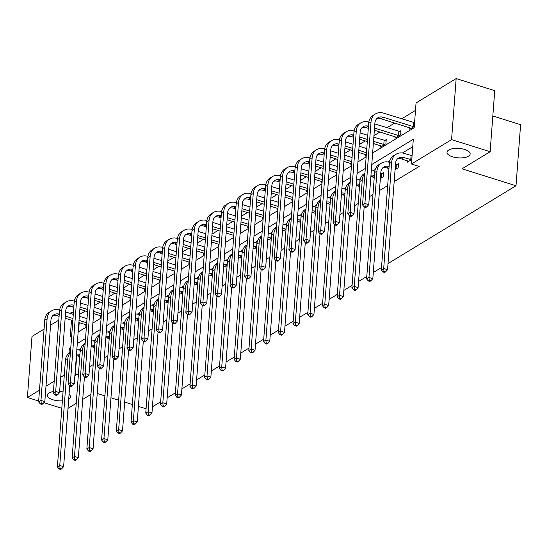<?xml version="1.0" encoding="UTF-8"?>
<svg xmlns="http://www.w3.org/2000/svg" width="548" height="548" viewBox="0 0 548 548"><rect width="100%" height="100%" fill="white"/><g stroke="black" fill="none" stroke-linecap="round" stroke-linejoin="round"><path stroke-width="0.82" d="M452.545 156.803A11.604 4.74 4.3 0 1 447.017 152.262A11.604 4.74 4.3 0 1 464.629 149.46A11.604 4.74 4.3 0 1 470.157 154.002A11.604 4.74 4.3 0 1 452.545 156.803M62.369 400.841A11.604 4.74 4.3 0 1 52.916 399.766A11.604 4.74 4.3 0 1 47.388 395.218A11.604 4.74 4.3 0 1 53.43 391.573M59.643 391.395A11.604 4.74 4.3 0 1 63.041 391.902M492.83 115.984L520.6 124.697L516.01 185.751L388.018 263.561M38.668 401.04L27.4 397.505L31.99 336.445L44.08 329.101M50.574 325.149L58.8 320.148M70 313.34L72.103 312.059L71.959 313.956M85.495 311.024L79.487 314.374M73.432 312.476L72.103 312.059M415.487 110.401L401.65 118.82M394.704 123.04L386.922 127.766M379.983 131.993L373.948 135.657M365.256 140.939L359.221 144.61M350.535 149.892L344.5 153.563M335.808 158.845L329.773 162.516M321.087 167.798L315.052 171.462M306.359 176.751L300.325 180.415M291.639 185.704L285.604 189.368M276.911 194.65L270.876 198.321M262.191 203.603L256.156 207.274M247.463 212.556L241.428 216.227M232.742 221.508L226.708 225.173M218.015 230.461L211.98 234.126M203.294 239.414L197.259 243.079M188.567 248.36L182.532 252.032M173.846 257.313L167.811 260.985M159.119 266.266L153.084 269.938M144.398 275.219L138.363 278.884M129.671 284.172L123.636 287.837M114.943 293.125L108.915 296.79M100.222 302.071L94.188 305.743M372.647 152.961L414.185 127.705L416.048 102.956L456.162 78.57L451.573 139.624L411.459 164.01L413.315 139.261L371.777 164.51M451.573 139.624L490.138 151.714L494.734 90.66L456.162 78.57M381.524 267.513L373.291 272.514M366.797 276.466L358.57 281.466M352.069 285.419L343.843 290.419M337.349 294.372L329.122 299.372M322.621 303.318L314.394 308.325M307.901 312.271L299.674 317.271M293.173 321.224L284.946 326.224M278.453 330.177L270.226 335.177M263.725 339.13L255.498 344.13M249.004 348.083L240.778 353.083M234.277 357.029L226.05 362.036M219.556 365.982L211.329 370.982M204.829 374.935L196.602 379.935M190.108 383.888L181.881 388.888M175.381 392.841L167.154 397.841M160.66 401.794L152.433 406.794M79.816 314.477L79.679 316.374M79.207 322.621L78.515 331.78M85.892 324.717L85.783 326.204L86.481 325.779M100.62 315.764L100.503 317.258L101.209 316.826M115.34 306.818L115.231 308.305L115.929 307.88M130.068 297.865L129.958 299.352L130.657 298.927M144.788 288.912L144.679 290.399L145.378 289.974M159.516 279.959L159.406 281.446L160.105 281.021M174.237 271.007L174.127 272.493L174.826 272.068M188.964 262.054L188.855 263.547L189.553 263.115M203.685 253.108L203.575 254.594L204.274 254.169M218.412 244.155L218.303 245.641L219.001 245.216M233.14 235.202L233.023 236.688L233.722 236.263M247.86 226.249L247.751 227.735L248.45 227.31M262.588 217.296L262.471 218.782L263.17 218.357M277.309 208.343L277.199 209.836L277.898 209.405M292.036 199.397L291.92 200.883L292.618 200.458M306.757 190.444L306.647 191.93L307.346 191.505M321.484 181.491L321.368 182.977L322.066 182.553M336.205 172.538L336.095 174.024L336.794 173.6M350.932 163.585L350.816 165.071L351.515 164.647M365.653 154.632L365.543 156.125L366.242 155.694M380.38 145.686L380.264 147.172L385.929 143.727L386.237 139.603L384.71 140.535M395.101 136.733L394.992 138.219L400.656 134.774L400.965 130.65L399.43 131.582M409.829 127.78L409.719 129.266L414.281 126.492M414.589 122.368L414.158 122.629M76.72 355.679L75.227 375.538L78.474 373.558M89.598 366.797L93.194 364.612M104.319 357.844L107.922 355.659M119.046 348.898L122.649 346.706M133.767 339.945L137.37 337.753M148.494 330.992L152.097 328.8M163.215 322.039L166.818 319.847M177.942 313.086L181.546 310.901M192.67 304.133L196.266 301.948M207.391 295.187L210.994 292.995M222.118 286.234L225.714 284.042M236.839 277.281L240.442 275.089M251.566 268.328L255.163 266.136M266.287 259.375L269.89 257.19M281.014 250.422L284.611 248.237M295.735 241.476L299.338 239.284M310.463 232.523L314.059 230.331M325.183 223.57L328.786 221.378M339.911 214.617L343.507 212.425M354.631 205.664L358.234 203.479M369.359 196.711L372.955 194.526M379.456 190.574L387.683 185.573M394.176 181.621L419.172 166.428L411.459 164.01M412.76 146.706L402.424 152.988M389.943 160.578L387.703 161.941M375.222 169.531L372.976 170.894M360.495 178.484L358.255 179.847M345.774 187.43L343.528 188.8M331.047 196.383L328.8 197.746M316.326 205.336L314.079 206.699M301.599 214.289L299.352 215.652M286.878 223.242L284.631 224.605M272.151 232.194L269.904 233.558M257.423 241.141L255.183 242.511M242.702 250.094L240.456 251.457M227.975 259.046L225.735 260.41M213.254 267.999L211.007 269.363M198.527 276.952L196.287 278.316M183.806 285.905L181.559 287.268M169.079 294.851L166.839 296.221M154.358 303.804L152.111 305.168M139.63 312.757L137.39 314.12M124.91 321.71L122.663 323.073M110.182 330.663L107.942 332.026M95.462 339.616L93.215 340.979M80.734 348.562L78.494 349.932M380.353 178.614L383.449 176.73L383.758 172.606L382.23 173.538M395.081 169.661L398.17 167.777L398.485 163.653L396.951 164.585M407.349 160.783L407.233 162.27L411.795 159.495M412.11 155.372L411.678 155.632M61.808 408.294L43.874 402.67M69.055 394.402A11.604 4.74 4.3 0 1 70.521 396.958A11.604 4.74 4.3 0 1 68.692 399.266M490.138 151.714L462.012 168.818L516.01 185.751M64.308 375.065L60.712 377.25M54.211 381.203L45.984 386.203M39.49 390.155L27.4 397.505M90.954 394.402L82.727 399.41M76.234 403.355L68.007 408.363M97.229 393.478L104.894 395.882M110.956 397.786L118.621 400.191M124.684 402.088L132.349 404.493M138.411 406.397L146.076 408.801M70.795 347.501L69.377 348.364L69.014 353.159M365.283 168.462L357.056 173.463M350.556 177.415L342.329 182.416M335.835 186.368L327.608 191.368M321.107 195.321L312.881 200.321M306.387 204.267L298.16 209.274M291.659 213.22L283.432 218.22M276.939 222.173L268.712 227.173M262.211 231.126L253.984 236.126M247.491 240.079L239.264 245.079M232.763 249.032L224.536 254.032M218.042 257.978L209.809 262.985M203.315 266.931L195.088 271.931M188.594 275.884L180.361 280.884M173.867 284.837L165.64 289.837M159.146 293.79L150.912 298.79M144.419 302.743L136.192 307.743M129.691 311.689L121.464 316.696M114.97 320.642L106.744 325.642M100.243 329.595L92.016 334.595M85.522 338.548L77.295 343.548M71.493 320.203L70.247 336.815L71.665 335.945M78.165 331.999L86.392 326.998M92.886 323.046L101.113 318.046M107.614 314.093L115.84 309.093M122.334 305.14L130.561 300.14M137.062 296.187L145.288 291.187M151.782 287.241L160.009 282.234M166.51 278.288L174.737 273.288M181.23 269.335L189.457 264.335M195.958 260.382L204.185 255.382M210.679 251.429L218.905 246.429M225.406 242.476L233.633 237.476M240.127 233.53L248.354 228.523M254.854 224.577L263.081 219.577M269.575 215.624L277.809 210.624M284.302 206.671L292.529 201.671M299.023 197.718L307.257 192.718M313.751 188.765L321.977 183.765M328.471 179.819L336.705 174.812M343.199 170.866L351.426 165.866M357.926 161.913L366.153 156.913M70.699 348.781L69.377 348.364M79.748 356.577L77.597 355.899A9.063 7.186 58.7 0 0 76.384 355.625M76.823 349.816A13.597 10.782 -121.3 0 1 80.261 350.336L80.282 350.343M79.912 354.446A9.063 7.186 58.7 0 0 76.487 354.241M69.692 385.95L63.623 466.649L61.595 468.862L60.054 468.376L59.109 468.951L60.65 469.43L61.595 468.862M59.109 468.951L57.403 466.875L65.404 360.522A13.597 10.782 -121.3 0 1 69.911 352.528L70.445 352.206M57.403 466.875L59.766 465.437L67.76 359.084A13.597 10.782 -121.3 0 1 70.411 352.617M60.054 468.376L59.766 465.437L63.623 466.649M40.312 403.938L41.854 404.424L42.799 403.849L41.258 403.362L40.312 403.938L38.607 401.862L40.97 400.424L47.101 318.826A13.597 10.782 -121.3 0 1 51.608 310.839A13.597 10.782 -121.3 0 1 59.602 310.079L59.622 310.086M65.616 311.963L73.288 314.367M79.344 316.271L87.016 318.676M86.543 324.923L78.878 322.519M72.816 320.621L65.15 318.217M59.088 316.312L56.937 315.634A9.063 7.186 58.7 0 0 52.875 315.573M86.707 322.799L79.035 320.395M72.98 318.498L65.308 316.086M59.253 314.189A9.063 7.186 58.7 0 0 53.964 314.71A9.063 7.186 58.7 0 0 50.957 320.032L44.826 401.636L42.799 403.849M38.607 401.862L44.744 320.258A13.597 10.782 -121.3 0 1 49.252 312.271L51.608 310.839M41.258 403.362L40.97 400.424L44.826 401.636M94.475 347.624L92.317 346.946A9.063 7.186 58.7 0 0 91.112 346.672M91.543 340.863A13.597 10.782 -121.3 0 1 94.989 341.383L95.003 341.39M94.633 345.5A9.063 7.186 58.7 0 0 91.215 345.288M84.413 376.997L78.343 457.696L76.323 459.909L74.775 459.423L73.836 459.998L75.377 460.484L76.323 459.909M73.836 459.998L72.13 457.923L80.124 351.569A13.597 10.782 -121.3 0 1 84.632 343.575L85.166 343.254M72.13 457.923L74.487 456.484L82.488 350.131A13.597 10.782 -121.3 0 1 85.139 343.665M74.775 459.423L74.487 456.484L78.343 457.696M109.196 338.671L107.045 337.993A9.063 7.186 58.7 0 0 105.833 337.719M106.271 331.917A13.597 10.782 -121.3 0 1 109.71 332.437L109.73 332.437M109.36 336.547A9.063 7.186 58.7 0 0 105.935 336.335M99.14 368.044L93.071 448.744L91.043 450.956L89.502 450.47L88.557 451.045L90.098 451.531L91.043 450.956M88.557 451.045L86.851 448.97L94.852 342.616A13.597 10.782 -121.3 0 1 99.359 334.629L99.894 334.301M86.851 448.97L89.214 447.531L97.208 341.185A13.597 10.782 -121.3 0 1 99.859 334.712M89.502 450.47L89.214 447.531L93.071 448.744M55.033 394.985L56.581 395.471L57.519 394.896L55.978 394.409L55.033 394.985L53.334 392.909L55.691 391.471L61.828 309.873A13.597 10.782 -121.3 0 1 66.335 301.886A13.597 10.782 -121.3 0 1 74.329 301.126L74.343 301.133M80.344 303.01L88.016 305.414M94.071 307.318L101.743 309.723M101.27 315.97L93.598 313.566M87.543 311.668L79.871 309.264M73.816 307.36L71.658 306.688A9.063 7.186 58.7 0 0 67.596 306.62M101.428 313.846L93.756 311.442M87.701 309.545L80.029 307.14M73.973 305.236A9.063 7.186 58.7 0 0 68.692 305.757A9.063 7.186 58.7 0 0 65.685 311.086L59.547 392.683L57.519 394.896M53.334 392.909L59.465 311.305A13.597 10.782 -121.3 0 1 63.972 303.318L66.335 301.886M55.978 394.409L55.691 391.471L59.547 392.683M69.76 386.032L71.302 386.518L72.247 385.943L70.706 385.463L69.76 386.032L68.055 383.956L70.418 382.525L76.549 300.921A13.597 10.782 -121.3 0 1 81.056 292.933A13.597 10.782 -121.3 0 1 89.05 292.173L89.071 292.18M95.064 294.057L102.736 296.468M108.792 298.365L116.464 300.77M115.991 307.017L108.326 304.613M102.264 302.715L94.599 300.311M88.536 298.413L86.385 297.735A9.063 7.186 58.7 0 0 82.323 297.667M116.155 304.894L108.483 302.489M102.428 300.592L94.756 298.187M88.701 296.283A9.063 7.186 58.7 0 0 83.412 296.804A9.063 7.186 58.7 0 0 80.405 302.133L74.275 383.73L72.247 385.943M68.055 383.956L74.192 302.359A13.597 10.782 -121.3 0 1 78.7 294.365L81.056 292.933M70.706 385.463L70.418 382.525L74.275 383.73M123.923 329.718L121.766 329.04A9.063 7.186 58.7 0 0 120.56 328.766M120.998 322.964A13.597 10.782 -121.3 0 1 124.437 323.484L124.451 323.484M124.081 327.594A9.063 7.186 58.7 0 0 120.663 327.389M113.861 359.091L107.798 439.791L105.771 442.003L104.23 441.524L103.284 442.092L104.826 442.579L105.771 442.003M103.284 442.092L101.579 440.017L109.573 333.664A13.597 10.782 -121.3 0 1 114.08 325.676L114.614 325.354M101.579 440.017L103.935 438.585L111.936 332.232A13.597 10.782 -121.3 0 1 114.587 325.759M104.23 441.524L103.935 438.585L107.798 439.791M138.651 320.765L136.493 320.094A9.063 7.186 58.7 0 0 135.281 319.813M135.719 314.011A13.597 10.782 -121.3 0 1 139.158 314.531L139.178 314.538M138.808 318.641A9.063 7.186 58.7 0 0 135.383 318.436M128.588 350.145L122.519 430.838L120.492 433.05L118.95 432.571L118.005 433.139L119.546 433.626L120.492 433.05M118.005 433.139L116.306 431.064L124.3 324.711A13.597 10.782 -121.3 0 1 128.807 316.723L129.342 316.401M116.306 431.064L118.663 429.632L126.657 323.279A13.597 10.782 -121.3 0 1 129.307 316.812M118.95 432.571L118.663 429.632L122.519 430.838M153.372 311.812L151.214 311.141A9.063 7.186 58.7 0 0 150.008 310.86M153.885 305.579L153.899 305.585A13.597 10.782 -121.3 0 0 150.447 305.058M153.529 309.689A9.063 7.186 58.7 0 0 150.111 309.483M143.309 341.192L137.247 421.885L135.219 424.097L133.678 423.618L132.732 424.193L134.274 424.673L135.219 424.097M132.732 424.193L131.027 422.111L139.021 315.758A13.597 10.782 -121.3 0 1 143.528 307.771L144.062 307.449M131.027 422.111L133.39 420.679L141.384 314.326A13.597 10.782 -121.3 0 1 144.035 307.86M133.678 423.618L133.39 420.679L137.247 421.885M103.778 283.22L103.791 283.227A13.597 10.782 -121.3 0 0 95.784 283.98A13.597 10.782 -121.3 0 0 91.276 291.968L85.139 373.572L88.995 374.777L86.968 376.99L85.426 376.51L84.481 377.079L86.029 377.565L86.968 376.99M109.792 285.111L117.464 287.515M123.519 289.413L131.191 291.817M130.719 298.071L123.047 295.66M116.991 293.762L109.319 291.358M103.264 289.46L101.106 288.782A9.063 7.186 58.7 0 0 97.044 288.714M130.876 295.941L123.211 293.536M117.149 291.639L109.477 289.234M103.421 287.337A9.063 7.186 58.7 0 0 98.14 287.851A9.063 7.186 58.7 0 0 95.133 293.18L88.995 374.777M84.481 377.079L82.782 375.003L88.913 293.406A13.597 10.782 -121.3 0 1 93.42 285.412L95.784 283.98M82.782 375.003L85.139 373.572L85.426 376.51M118.498 274.267L118.519 274.274A13.597 10.782 -121.3 0 0 110.504 275.028A13.597 10.782 -121.3 0 0 105.997 283.021L99.866 364.619L103.723 365.824L101.695 368.044L100.154 367.557L99.209 368.133L100.75 368.612L101.695 368.044M124.512 276.158L132.184 278.562M138.24 280.46L145.912 282.864M145.446 289.118L137.774 286.714M131.719 284.809L124.047 282.405M117.984 280.508L115.834 279.829A9.063 7.186 58.7 0 0 111.771 279.761M145.604 286.994L137.932 284.583M131.876 282.686L124.204 280.281M118.149 278.384A9.063 7.186 58.7 0 0 112.861 278.905A9.063 7.186 58.7 0 0 109.853 284.227L103.723 365.824M99.209 368.133L97.503 366.05L103.641 284.453A13.597 10.782 -121.3 0 1 108.148 276.466L110.504 275.028M97.503 366.05L99.866 364.619L100.154 367.557M133.226 265.321L133.239 265.321A13.597 10.782 -121.3 0 0 125.232 266.075A13.597 10.782 -121.3 0 0 120.724 274.069L114.587 355.666L118.443 356.878L116.416 359.091L114.874 358.604L113.929 359.18L115.477 359.659L116.416 359.091M139.24 267.205L146.912 269.609M152.967 271.507L160.639 273.918M160.167 280.165L152.495 277.761M146.439 275.863L138.767 273.452M132.712 271.555L130.554 270.876A9.063 7.186 58.7 0 0 126.492 270.808M160.324 278.041L152.659 275.637M146.597 273.733L138.932 271.329M132.869 269.431A9.063 7.186 58.7 0 0 127.588 269.952A9.063 7.186 58.7 0 0 124.581 275.274L118.443 356.878M113.929 359.18L112.23 357.104L118.361 275.5A13.597 10.782 -121.3 0 1 122.868 267.513L125.232 266.075M112.23 357.104L114.587 355.666L114.874 358.604M168.099 302.866L165.941 302.188A9.063 7.186 58.7 0 0 164.729 301.914M168.606 296.626L168.626 296.632A13.597 10.782 -121.3 0 0 165.167 296.105M168.257 300.736A9.063 7.186 58.7 0 0 164.838 300.53M158.036 332.239L151.967 412.939L149.94 415.151L148.398 414.665L147.453 415.24L149.001 415.72L149.94 415.151M147.453 415.24L145.754 413.158L153.748 306.812A13.597 10.782 -121.3 0 1 158.256 298.818L158.79 298.496M145.754 413.158L148.111 411.726L156.105 305.373A13.597 10.782 -121.3 0 1 158.756 298.907M148.398 414.665L148.111 411.726L151.967 412.939M147.946 256.368L147.967 256.375A13.597 10.782 -121.3 0 0 139.952 257.128A13.597 10.782 -121.3 0 0 135.445 265.116L129.314 346.713L133.171 347.925L131.143 350.138L129.602 349.651L128.657 350.227L130.198 350.713L131.143 350.138M153.961 258.252L161.633 260.656M167.688 262.561L175.36 264.965M174.894 271.212L167.222 268.808M161.167 266.91L153.495 264.506M147.439 262.602L145.282 261.923A9.063 7.186 58.7 0 0 141.22 261.862M175.052 269.089L167.38 266.684M161.324 264.787L153.652 262.376M147.597 260.478A9.063 7.186 58.7 0 0 142.309 260.999A9.063 7.186 58.7 0 0 139.302 266.321L133.171 347.925M128.657 350.227L126.951 348.151L133.089 266.547A13.597 10.782 -121.3 0 1 137.596 258.56L139.952 257.128M126.951 348.151L129.314 346.713L129.602 349.651M182.82 293.913L180.662 293.235A9.063 7.186 58.7 0 0 179.456 292.961M183.333 287.673L183.347 287.679A13.597 10.782 -121.3 0 0 179.895 287.152M182.977 291.789A9.063 7.186 58.7 0 0 179.559 291.577M172.757 323.286L166.695 403.986L164.667 406.198L163.126 405.712L162.181 406.287L163.722 406.774L164.667 406.198M162.181 406.287L160.475 404.212L168.476 297.859A13.597 10.782 -121.3 0 1 172.983 289.865L173.511 289.543M160.475 404.212L162.838 402.773L170.832 296.42A13.597 10.782 -121.3 0 1 173.483 289.954M163.126 405.712L162.838 402.773L166.695 403.986M162.674 247.415L162.688 247.422A13.597 10.782 -121.3 0 0 154.68 248.176A13.597 10.782 -121.3 0 0 150.173 256.163L144.035 337.76L147.892 338.972L145.871 341.185L144.323 340.698L143.384 341.274L144.925 341.76L145.871 341.185M168.688 249.299L176.36 251.703M182.416 253.608L190.088 256.012M189.615 262.259L181.943 259.855M175.887 257.957L168.215 255.553M162.16 253.649L160.002 252.977A9.063 7.186 58.7 0 0 155.94 252.909M189.772 260.136L182.107 257.731M176.045 255.834L168.38 253.429M162.318 251.525A9.063 7.186 58.7 0 0 157.036 252.046A9.063 7.186 58.7 0 0 154.029 257.375L147.892 338.972M143.384 341.274L141.679 339.198L147.809 257.594A13.597 10.782 -121.3 0 1 152.323 249.607L154.68 248.176M141.679 339.198L144.035 337.76L144.323 340.698M197.547 284.96L195.389 284.282A9.063 7.186 58.7 0 0 194.177 284.008M198.054 278.72L198.075 278.726A13.597 10.782 -121.3 0 0 194.615 278.206M197.705 282.837A9.063 7.186 58.7 0 0 194.287 282.624M187.484 314.333L181.415 395.033L179.388 397.245L177.847 396.759L176.901 397.334L178.449 397.821L179.388 397.245M176.901 397.334L175.202 395.259L183.196 288.906A13.597 10.782 -121.3 0 1 187.704 280.919L188.238 280.59M175.202 395.259L177.559 393.82L185.56 287.474A13.597 10.782 -121.3 0 1 188.204 281.001M177.847 396.759L177.559 393.82L181.415 395.033M158.105 332.321L159.646 332.807L160.591 332.232L159.05 331.752L158.105 332.321L156.399 330.245L158.762 328.814L164.893 247.21A13.597 10.782 -121.3 0 1 169.407 239.223A13.597 10.782 -121.3 0 1 177.394 238.462L177.415 238.469M183.409 240.346L191.081 242.757M197.136 244.655L204.808 247.059M204.342 253.306L196.67 250.902M190.615 249.004L182.943 246.6M176.888 244.703L174.73 244.024A9.063 7.186 58.7 0 0 170.668 243.956M204.5 251.183L196.828 248.778M190.773 246.881L183.101 244.477M177.045 242.572A9.063 7.186 58.7 0 0 171.757 243.093A9.063 7.186 58.7 0 0 168.757 248.422L162.619 330.019L160.591 332.232M156.399 330.245L162.537 248.648A13.597 10.782 -121.3 0 1 167.044 240.654L169.407 239.223M159.05 331.752L158.762 328.814L162.619 330.019M212.268 276.007L210.11 275.329A9.063 7.186 58.7 0 0 208.904 275.055M212.782 269.774L212.795 269.774A13.597 10.782 -121.3 0 0 209.343 269.253M212.425 273.884A9.063 7.186 58.7 0 0 209.007 273.678M202.205 305.38L196.143 386.08L194.115 388.292L192.574 387.813L191.629 388.381L193.17 388.868L194.115 388.292M191.629 388.381L189.923 386.306L197.924 279.953A13.597 10.782 -121.3 0 1 202.431 271.966L202.959 271.644M189.923 386.306L192.286 384.874L200.28 278.521A13.597 10.782 -121.3 0 1 202.931 272.048M192.574 387.813L192.286 384.874L196.143 386.08M172.832 323.368L174.374 323.854L175.319 323.279L173.771 322.799L172.832 323.368L171.127 321.292L173.483 319.861L179.621 238.257A13.597 10.782 -121.3 0 1 184.128 230.27A13.597 10.782 -121.3 0 1 192.122 229.509L192.136 229.516M198.136 231.4L205.808 233.804M211.864 235.702L219.536 238.106M219.063 244.36L211.391 241.949M205.336 240.051L197.664 237.647M191.608 235.75L189.45 235.071A9.063 7.186 58.7 0 0 185.388 235.003M219.221 242.23L211.555 239.825M205.493 237.928L197.828 235.524M191.766 233.626A9.063 7.186 58.7 0 0 186.484 234.14A9.063 7.186 58.7 0 0 183.477 239.469L177.34 321.066L175.319 323.279M171.127 321.292L177.264 239.695A13.597 10.782 -121.3 0 1 181.772 231.701L184.128 230.27M173.771 322.799L173.483 319.861L177.34 321.066M226.995 267.054L224.838 266.383A9.063 7.186 58.7 0 0 223.625 266.102M227.509 260.821L227.523 260.827A13.597 10.782 -121.3 0 0 224.064 260.3M227.153 264.931A9.063 7.186 58.7 0 0 223.735 264.725M216.933 296.434L210.864 377.127L208.836 379.339L207.295 378.86L206.349 379.428L207.898 379.915L208.836 379.339M206.349 379.428L204.651 377.353L212.645 271A13.597 10.782 -121.3 0 1 217.152 263.013L217.686 262.691M204.651 377.353L207.007 375.921L215.008 269.568A13.597 10.782 -121.3 0 1 217.652 263.102M207.295 378.86L207.007 375.921L210.864 377.127M187.553 314.422L189.094 314.901L190.04 314.333L188.498 313.846L187.553 314.422L185.847 312.339L188.211 310.908L194.348 229.311A13.597 10.782 -121.3 0 1 198.856 221.317A13.597 10.782 -121.3 0 1 206.849 220.556L206.863 220.563M212.857 222.447L220.529 224.851M226.584 226.749L234.256 229.153M233.791 235.407L226.119 233.003M220.063 231.098L212.391 228.694M206.336 226.797L204.178 226.119A9.063 7.186 58.7 0 0 200.116 226.05M233.948 233.284L226.276 230.872M220.221 228.975L212.549 226.571M206.493 224.673A9.063 7.186 58.7 0 0 201.205 225.194A9.063 7.186 58.7 0 0 198.205 230.516L192.067 312.113L190.04 314.333M185.847 312.339L191.985 230.742A13.597 10.782 -121.3 0 1 196.492 222.755L198.856 221.317M188.498 313.846L188.211 310.908L192.067 312.113M241.716 258.101L239.558 257.43A9.063 7.186 58.7 0 0 238.353 257.149M238.791 251.347A13.597 10.782 -121.3 0 1 242.23 251.868L242.243 251.875M241.88 255.978A9.063 7.186 58.7 0 0 238.455 255.772M231.66 287.481L225.591 368.174L223.563 370.386L222.022 369.907L221.077 370.482L222.618 370.962L223.563 370.386M221.077 370.482L219.371 368.4L227.372 262.047A13.597 10.782 -121.3 0 1 231.879 254.06L232.407 253.738M219.371 368.4L221.734 366.968L229.728 260.615A13.597 10.782 -121.3 0 1 232.379 254.149M222.022 369.907L221.734 366.968L225.591 368.174M202.281 305.469L203.822 305.948L204.767 305.38L203.219 304.894L202.281 305.469L200.575 303.393L202.931 301.955L209.069 220.358A13.597 10.782 -121.3 0 1 213.576 212.364A13.597 10.782 -121.3 0 1 221.57 211.61L221.584 211.61M227.584 213.494L235.256 215.898M241.312 217.796L248.984 220.207M248.511 226.454L240.839 224.05M234.784 222.146L227.112 219.741M221.056 217.844L218.899 217.166A9.063 7.186 58.7 0 0 214.837 217.097M248.676 224.331L241.004 221.926M234.948 220.022L227.276 217.618M221.214 215.72A9.063 7.186 58.7 0 0 215.933 216.241A9.063 7.186 58.7 0 0 212.925 221.563L206.788 303.167L204.767 305.38M200.575 303.393L206.712 221.789A13.597 10.782 -121.3 0 1 211.22 213.802L213.576 212.364M203.219 304.894L202.931 301.955L206.788 303.167M256.443 249.155L254.286 248.477A9.063 7.186 58.7 0 0 253.08 248.203M253.512 242.394A13.597 10.782 -121.3 0 1 256.957 242.915L256.971 242.922M256.601 247.025A9.063 7.186 58.7 0 0 253.183 246.819M246.381 278.528L240.312 359.228L238.284 361.44L236.743 360.954L235.798 361.529L237.346 362.009L238.284 361.44M235.798 361.529L234.099 359.447L242.093 253.101A13.597 10.782 -121.3 0 1 246.6 245.107L247.134 244.785M234.099 359.447L236.455 358.015L244.456 251.662A13.597 10.782 -121.3 0 1 247.1 245.196M236.743 360.954L236.455 358.015L240.312 359.228M217.001 296.516L218.542 297.002L219.488 296.427L217.946 295.941L217.001 296.516L215.296 294.44L217.659 293.002L223.796 211.405A13.597 10.782 -121.3 0 1 228.304 203.418A13.597 10.782 -121.3 0 1 236.298 202.657L236.311 202.664M242.312 204.541L249.977 206.945M256.039 208.85L263.704 211.254M263.239 217.501L255.567 215.097M249.511 213.199L241.839 210.795M235.784 208.891L233.626 208.213A9.063 7.186 58.7 0 0 229.564 208.151M263.396 215.378L255.724 212.973M249.669 211.076L241.997 208.665M235.941 206.767A9.063 7.186 58.7 0 0 230.653 207.288A9.063 7.186 58.7 0 0 227.653 212.61L221.515 294.214L219.488 296.427M215.296 294.44L221.433 212.836A13.597 10.782 -121.3 0 1 225.94 204.849L228.304 203.418M217.946 295.941L217.659 293.002L221.515 294.214M271.164 240.202L269.006 239.524A9.063 7.186 58.7 0 0 267.801 239.25M268.239 233.441A13.597 10.782 -121.3 0 1 271.678 233.962L271.692 233.969M271.329 238.079A9.063 7.186 58.7 0 0 267.904 237.866M261.108 269.575L255.039 350.275L253.012 352.487L251.47 352.001L250.525 352.576L252.066 353.063L253.012 352.487M250.525 352.576L248.819 350.501L256.82 244.148A13.597 10.782 -121.3 0 1 261.328 236.154L261.862 235.832M248.819 350.501L251.183 349.062L259.177 242.709A13.597 10.782 -121.3 0 1 261.828 236.243M251.47 352.001L251.183 349.062L255.039 350.275M251.018 193.704L251.032 193.711A13.597 10.782 -121.3 0 0 243.024 194.465A13.597 10.782 -121.3 0 0 238.517 202.452L232.379 284.049L236.236 285.261L234.215 287.474L232.667 286.988L231.729 287.563L233.27 288.049L234.215 287.474M257.033 195.588L264.705 197.992M270.76 199.897L278.432 202.301M277.959 208.548L270.287 206.144M264.232 204.246L256.56 201.842M250.505 199.938L248.347 199.267A9.063 7.186 58.7 0 0 244.285 199.198M278.124 206.425L270.452 204.02M264.396 202.123L256.724 199.719M250.669 197.814A9.063 7.186 58.7 0 0 245.381 198.335A9.063 7.186 58.7 0 0 242.374 203.664L236.236 285.261M231.729 287.563L230.023 285.487L236.161 203.883A13.597 10.782 -121.3 0 1 240.668 195.896L243.024 194.465M230.023 285.487L232.379 284.049L232.667 286.988M285.892 231.249L283.734 230.571A9.063 7.186 58.7 0 0 282.528 230.297M282.96 224.495A13.597 10.782 -121.3 0 1 286.405 225.009L286.419 225.016M286.049 229.126A9.063 7.186 58.7 0 0 282.631 228.913M275.829 260.622L269.76 341.322L267.739 343.534L266.191 343.048L265.246 343.623L266.794 344.11L267.739 343.534M265.246 343.623L263.547 341.548L271.541 235.195A13.597 10.782 -121.3 0 1 276.048 227.208L276.582 226.879M263.547 341.548L265.903 340.109L273.904 233.763A13.597 10.782 -121.3 0 1 276.555 227.29M266.191 343.048L265.903 340.109L269.76 341.322M265.746 184.751L265.759 184.758A13.597 10.782 -121.3 0 0 257.752 185.512A13.597 10.782 -121.3 0 0 253.245 193.499L247.107 275.103L250.963 276.308L248.936 278.521L247.395 278.041L246.449 278.61L247.991 279.096L248.936 278.521M271.76 186.635L279.425 189.046M285.487 190.944L293.153 193.348M292.687 199.595L285.015 197.191M278.959 195.294L271.287 192.889M265.232 190.992L263.074 190.314A9.063 7.186 58.7 0 0 259.012 190.245M292.844 197.472L285.172 195.067M279.117 193.17L271.445 190.766M265.39 188.861A9.063 7.186 58.7 0 0 260.101 189.382A9.063 7.186 58.7 0 0 257.101 194.711L250.963 276.308M246.449 278.61L244.744 276.535L250.881 194.937A13.597 10.782 -121.3 0 1 255.389 186.943L257.752 185.512M244.744 276.535L247.107 275.103L247.395 278.041M300.612 222.296L298.454 221.618A9.063 7.186 58.7 0 0 297.249 221.344M301.126 216.063L301.14 216.063A13.597 10.782 -121.3 0 0 297.687 215.542M300.777 220.173A9.063 7.186 58.7 0 0 297.352 219.967M290.556 251.669L284.487 332.369L282.46 334.581L280.919 334.102L279.973 334.67L281.514 335.157L282.46 334.581M279.973 334.67L278.268 332.595L286.268 226.242A13.597 10.782 -121.3 0 1 290.776 218.255L291.31 217.933M278.268 332.595L280.631 331.163L288.625 224.81A13.597 10.782 -121.3 0 1 291.276 218.337M280.919 334.102L280.631 331.163L284.487 332.369M280.466 175.798L280.48 175.805A13.597 10.782 -121.3 0 0 272.472 176.559A13.597 10.782 -121.3 0 0 267.965 184.546L261.828 266.15L265.691 267.356L263.663 269.568L262.115 269.089L261.177 269.657L262.718 270.143L263.663 269.568M286.481 177.689L294.153 180.093M300.208 181.991L307.88 184.395M307.407 190.649L299.735 188.238M293.68 186.341L286.008 183.936M279.953 182.039L277.795 181.361A9.063 7.186 58.7 0 0 273.733 181.292M307.572 188.519L299.9 186.114M293.844 184.217L286.172 181.813M280.117 179.915A9.063 7.186 58.7 0 0 274.829 180.429A9.063 7.186 58.7 0 0 271.822 185.758L265.691 267.356M261.177 269.657L259.471 267.582L265.609 185.984A13.597 10.782 -121.3 0 1 270.116 177.99L272.472 176.559M259.471 267.582L261.828 266.15L262.115 269.089M315.34 213.343L313.182 212.665A9.063 7.186 58.7 0 0 311.976 212.391M315.854 207.11L315.867 207.117A13.597 10.782 -121.3 0 0 312.408 206.589M315.497 211.22A9.063 7.186 58.7 0 0 312.079 211.014M305.277 242.723L299.208 323.416L297.187 325.628L295.639 325.149L294.701 325.718L296.242 326.204L297.187 325.628M294.701 325.718L292.995 323.642L300.989 217.289A13.597 10.782 -121.3 0 1 305.496 209.302L306.031 208.98M292.995 323.642L295.351 322.21L303.352 215.857A13.597 10.782 -121.3 0 1 306.003 209.391M295.639 325.149L295.351 322.21L299.208 323.416M275.897 260.711L277.439 261.191L278.384 260.622L276.843 260.136L275.897 260.711L274.199 258.629L276.555 257.197L282.693 175.6A13.597 10.782 -121.3 0 1 287.2 167.606A13.597 10.782 -121.3 0 1 295.194 166.845L295.208 166.852M301.208 168.736L308.873 171.14M314.936 173.038L322.601 175.442M322.135 181.696L314.463 179.292M308.408 177.388L300.736 174.983M294.68 173.086L292.522 172.408A9.063 7.186 58.7 0 0 288.46 172.339M322.293 179.573L314.621 177.162M308.565 175.264L300.893 172.86M294.838 170.962A9.063 7.186 58.7 0 0 289.55 171.483A9.063 7.186 58.7 0 0 286.549 176.805L280.412 258.403L278.384 260.622M274.199 258.629L280.329 177.031A13.597 10.782 -121.3 0 1 284.837 169.044L287.2 167.606M276.843 260.136L276.555 257.197L280.412 258.403M330.06 204.39L327.903 203.719A9.063 7.186 58.7 0 0 326.697 203.438M330.574 198.157L330.588 198.164A13.597 10.782 -121.3 0 0 327.135 197.636M330.225 202.267A9.063 7.186 58.7 0 0 326.8 202.061M320.005 233.77L313.936 314.463L311.908 316.676L310.367 316.196L309.421 316.771L310.963 317.251L311.908 316.676M309.421 316.771L307.716 314.689L315.716 208.336A13.597 10.782 -121.3 0 1 320.224 200.349L320.758 200.027M307.716 314.689L310.079 313.257L318.073 206.904A13.597 10.782 -121.3 0 1 320.724 200.438M310.367 316.196L310.079 313.257L313.936 314.463M309.915 157.899L309.928 157.899A13.597 10.782 -121.3 0 0 301.921 158.653A13.597 10.782 -121.3 0 0 297.413 166.647L291.283 248.244L295.139 249.456L293.112 251.669L291.57 251.183L290.625 251.758L292.166 252.238L293.112 251.669M315.929 159.783L323.601 162.187M329.656 164.085L337.328 166.496M336.856 172.743L329.19 170.339M323.128 168.435L315.463 166.03M309.401 164.133L307.243 163.455A9.063 7.186 58.7 0 0 303.188 163.386M337.02 170.62L329.348 168.215M323.293 166.311L315.621 163.907M309.565 162.009A9.063 7.186 58.7 0 0 304.277 162.53A9.063 7.186 58.7 0 0 301.27 167.852L295.139 249.456M290.625 251.758L288.919 249.683L295.057 168.078A13.597 10.782 -121.3 0 1 299.564 160.091L301.921 158.653M288.919 249.683L291.283 248.244L291.57 251.183M344.788 195.444L342.63 194.766A9.063 7.186 58.7 0 0 341.425 194.492M345.302 189.204L345.315 189.211A13.597 10.782 -121.3 0 0 341.856 188.683M344.945 193.314A9.063 7.186 58.7 0 0 341.527 193.108M334.725 224.817L328.656 305.517L326.635 307.729L325.087 307.243L324.149 307.818L325.69 308.298L326.635 307.729M324.149 307.818L322.443 305.736L330.437 199.39A13.597 10.782 -121.3 0 1 334.944 191.396L335.479 191.074M322.443 305.736L324.8 304.304L332.8 197.951A13.597 10.782 -121.3 0 1 335.451 191.485M325.087 307.243L324.8 304.304L328.656 305.517M324.642 148.946L324.656 148.953A13.597 10.782 -121.3 0 0 316.648 149.707A13.597 10.782 -121.3 0 0 312.141 157.694L306.003 239.291L309.86 240.504L307.832 242.716L306.291 242.23L305.346 242.805L306.894 243.291L307.832 242.716M330.656 150.83L338.322 153.234M344.384 155.139L352.049 157.543M351.583 163.79L343.911 161.386M337.856 159.489L330.184 157.077M324.128 155.18L321.971 154.502A9.063 7.186 58.7 0 0 317.909 154.44M351.741 161.667L344.069 159.263M338.013 157.365L330.341 154.954M324.286 153.056A9.063 7.186 58.7 0 0 318.998 153.577A9.063 7.186 58.7 0 0 315.997 158.899L309.86 240.504M305.346 242.805L303.647 240.73L309.778 159.126A13.597 10.782 -121.3 0 1 314.285 151.138L316.648 149.707M303.647 240.73L306.003 239.291L306.291 242.23M359.509 186.491L357.358 185.813A9.063 7.186 58.7 0 0 356.145 185.539M360.022 180.251L360.043 180.258A13.597 10.782 -121.3 0 0 356.584 179.73M359.673 184.368A9.063 7.186 58.7 0 0 356.248 184.155M349.453 215.864L343.384 296.564L341.356 298.776L339.815 298.29L338.87 298.866L340.411 299.352L341.356 298.776M338.87 298.866L337.164 296.79L345.165 190.437A13.597 10.782 -121.3 0 1 349.672 182.443L350.206 182.121M337.164 296.79L339.527 295.351L347.521 188.998A13.597 10.782 -121.3 0 1 350.172 182.532M339.815 298.29L339.527 295.351L343.384 296.564M320.073 233.852L321.614 234.339L322.56 233.763L321.018 233.277L320.073 233.852L318.367 231.777L320.731 230.338L326.861 148.741A13.597 10.782 -121.3 0 1 331.369 140.754A13.597 10.782 -121.3 0 1 339.363 139.993L339.383 140M345.377 141.877L353.049 144.282M359.104 146.186L366.776 148.59M366.304 154.837L358.639 152.433M352.576 150.536L344.911 148.131M338.849 146.227L336.698 145.556A9.063 7.186 58.7 0 0 332.636 145.487M366.468 152.714L358.796 150.31M352.741 148.412L345.069 146.008M339.013 144.103A9.063 7.186 58.7 0 0 333.725 144.624A9.063 7.186 58.7 0 0 330.718 149.953L324.587 231.551L322.56 233.763M318.367 231.777L324.505 150.173A13.597 10.782 -121.3 0 1 329.012 142.185L331.369 140.754M321.018 233.277L320.731 230.338L324.587 231.551M381.915 177.662L380.449 177.312M374.236 177.538L372.078 176.86A9.063 7.186 58.7 0 0 370.873 176.586M371.304 170.784A13.597 10.782 -121.3 0 1 374.75 171.298L374.764 171.305M380.764 173.189L383.675 173.723M374.394 175.415A9.063 7.186 58.7 0 0 370.975 175.202M364.173 206.911L358.104 287.611L356.084 289.824L354.535 289.337L353.597 289.913L355.138 290.399L356.084 289.824M353.597 289.913L351.891 287.837L359.885 181.484A13.597 10.782 -121.3 0 1 364.393 173.497L364.927 173.168M351.891 287.837L354.248 286.399L362.249 180.052A13.597 10.782 -121.3 0 1 364.9 173.579M354.535 289.337L354.248 286.399L358.104 287.611M381.312 177.579L381.62 173.456M334.794 224.899L336.342 225.386L337.28 224.81L335.739 224.331L334.794 224.899L333.095 222.824L335.451 221.392L341.589 139.788A13.597 10.782 -121.3 0 1 346.096 131.801A13.597 10.782 -121.3 0 1 354.09 131.041L354.104 131.047M360.105 132.924L367.776 135.335M373.832 137.233L386.155 140.72M381.798 146.241L373.359 143.48M367.304 141.583L359.632 139.178M353.576 137.281L351.419 136.603A9.063 7.186 58.7 0 0 347.357 136.534M384.401 144.658L373.517 141.357M367.461 139.459L359.789 137.055M353.734 135.151A9.063 7.186 58.7 0 0 348.453 135.671A9.063 7.186 58.7 0 0 345.446 141L339.308 222.598L337.28 224.81M333.095 222.824L339.226 141.226A13.597 10.782 -121.3 0 1 343.733 133.233L346.096 131.801M335.739 224.331L335.451 221.392L339.308 222.598M383.792 144.576L384.107 140.452M396.642 168.709L395.177 168.359M388.957 168.585L386.806 167.907A9.063 7.186 58.7 0 0 382.744 167.839M368.318 280.96L369.859 281.446L370.804 280.871L369.263 280.391L368.318 280.96L366.612 278.884L368.975 277.452L376.969 171.099A13.597 10.782 -121.3 0 1 381.476 163.105A13.597 10.782 -121.3 0 1 389.47 162.352L389.491 162.352M395.485 164.236L398.396 164.777M389.121 166.462A9.063 7.186 58.7 0 0 383.833 166.982A9.063 7.186 58.7 0 0 380.826 172.305L372.832 278.658L370.804 280.871M366.612 278.884L374.613 172.531A13.597 10.782 -121.3 0 1 379.12 164.544L381.476 163.105M369.263 280.391L368.975 277.452L372.832 278.658M396.04 168.633L396.348 164.503M349.521 215.946L351.062 216.433L352.008 215.857L350.467 215.378L349.521 215.946L347.816 213.871L350.179 212.439L356.31 130.835A13.597 10.782 -121.3 0 1 360.817 122.848A13.597 10.782 -121.3 0 1 368.811 122.088L368.831 122.094M374.825 123.978L400.883 131.773M396.526 137.288L374.359 130.225M368.297 128.328L366.146 127.65A9.063 7.186 58.7 0 0 362.084 127.581M399.122 135.705L374.517 128.102M368.462 126.204A9.063 7.186 58.7 0 0 363.173 126.718A9.063 7.186 58.7 0 0 360.166 132.047L354.035 213.645L352.008 215.857M347.816 213.871L353.953 132.274A13.597 10.782 -121.3 0 1 358.461 124.28L360.817 122.848M350.467 215.378L350.179 212.439L354.035 213.645M398.519 135.63L398.828 131.499M411.363 159.756L403.89 157.523A9.063 7.186 58.7 0 0 398.56 158.03A9.063 7.186 58.7 0 0 395.553 163.352L387.559 269.705L385.532 271.918L383.984 271.438L383.045 272.007L384.586 272.493L385.532 271.918M408.767 161.338L401.526 158.954A9.063 7.186 58.7 0 0 397.464 158.893M383.045 272.007L381.34 269.931L383.696 268.499L391.697 162.146A13.597 10.782 -121.3 0 1 396.204 154.159A13.597 10.782 -121.3 0 1 404.198 153.399L412.082 155.687M381.34 269.931L389.333 163.578A13.597 10.782 -121.3 0 1 393.841 155.591L396.204 154.159M383.984 271.438L383.696 268.499L387.559 269.705M410.76 159.68L411.069 155.557M364.242 207L365.79 207.48L366.728 206.911L365.187 206.425L364.242 207L362.543 204.918L364.9 203.486L371.037 121.889A13.597 10.782 -121.3 0 1 375.544 113.895A13.597 10.782 -121.3 0 1 383.538 113.135L414.562 122.684M411.247 128.335L380.867 118.697A9.063 7.186 58.7 0 0 376.805 118.628M413.85 126.752L383.23 117.265A9.063 7.186 58.7 0 0 377.901 117.772A9.063 7.186 58.7 0 0 374.894 123.094L368.756 204.692L366.728 206.911M362.543 204.918L368.674 123.321A13.597 10.782 -121.3 0 1 373.181 115.333L375.544 113.895M365.187 206.425L364.9 203.486L368.756 204.692M413.24 126.677L413.555 122.553M77.597 355.899L79.905 354.494M65.404 360.522L67.76 359.084M56.937 315.634L59.246 314.23M44.744 320.258L47.101 318.826M92.317 346.946L94.633 345.541M80.124 351.569L82.488 350.131M107.045 337.993L109.353 336.588M94.852 342.616L97.208 341.185M71.658 306.688L73.973 305.277M59.465 311.305L61.828 309.873M86.385 297.735L88.694 296.324M74.192 302.359L76.549 300.921M121.766 329.04L124.081 327.636M109.573 333.664L111.936 332.232M136.493 320.094L138.802 318.683M124.3 324.711L126.657 323.279M151.214 311.141L153.529 309.73M139.021 315.758L141.384 314.326M101.106 288.782L103.421 287.378M88.913 293.406L91.276 291.968M115.834 279.829L118.142 278.425M103.641 284.453L105.997 283.021M130.554 270.876L132.869 269.472M118.361 275.5L120.724 274.069M165.941 302.188L168.25 300.784M153.748 306.812L156.105 305.373M145.282 261.923L147.59 260.519M133.089 266.547L135.445 265.116M180.662 293.235L182.977 291.831M168.476 297.859L170.832 296.42M160.002 252.977L162.318 251.566M147.809 257.594L150.173 256.163M195.389 284.282L197.698 282.878M183.196 288.906L185.56 287.474M174.73 244.024L177.038 242.613M162.537 248.648L164.893 247.21M210.11 275.329L212.425 273.925M197.924 279.953L200.28 278.521M189.45 235.071L191.766 233.667M177.264 239.695L179.621 238.257M224.838 266.383L227.153 264.972M212.645 271L215.008 269.568M204.178 226.119L206.493 224.714M191.985 230.742L194.348 229.311M239.558 257.43L241.874 256.019M227.372 262.047L229.728 260.615M218.899 217.166L221.214 215.761M206.712 221.789L209.069 220.358M254.286 248.477L256.601 247.073M242.093 253.101L244.456 251.662M233.626 208.213L235.941 206.808M221.433 212.836L223.796 211.405M269.006 239.524L271.322 238.12M256.82 244.148L259.177 242.709M248.347 199.267L250.662 197.855M236.161 203.883L238.517 202.452M283.734 230.571L286.049 229.167M271.541 235.195L273.904 233.763M263.074 190.314L265.39 188.902M250.881 194.937L253.245 193.499M298.454 221.618L300.77 220.214M286.268 226.242L288.625 224.81M277.795 181.361L280.11 179.956M265.609 185.984L267.965 184.546M313.182 212.665L315.497 211.261M300.989 217.289L303.352 215.857M292.522 172.408L294.838 171.003M280.329 177.031L282.693 175.6M327.903 203.719L330.218 202.308M315.716 208.336L318.073 206.904M307.243 163.455L309.558 162.05M295.057 168.078L297.413 166.647M342.63 194.766L344.945 193.355M330.437 199.39L332.8 197.951M321.971 154.502L324.286 153.098M309.778 159.126L312.141 157.694M357.358 185.813L359.666 184.409M345.165 190.437L347.521 188.998M336.698 145.556L339.007 144.145M324.505 150.173L326.861 148.741M372.078 176.86L374.394 175.456M359.885 181.484L362.249 180.052M351.419 136.603L353.734 135.192M339.226 141.226L341.589 139.788M386.806 167.907L389.114 166.503M374.613 172.531L376.969 171.099M366.146 127.65L368.455 126.246M353.953 132.274L356.31 130.835M401.526 158.954L403.89 157.523M389.333 163.578L391.697 162.146M380.867 118.697L383.23 117.265M368.674 123.321L371.037 121.889"/></g></svg>
